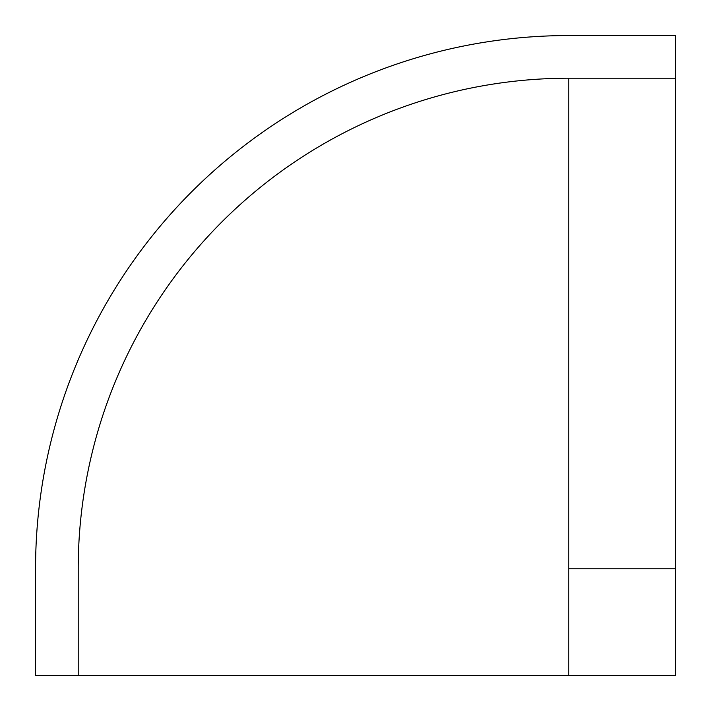 <?xml version="1.0" encoding="UTF-8"?>
<svg xmlns="http://www.w3.org/2000/svg" width="711" height="711" viewBox="0 0 711 711"><rect width="100%" height="100%" fill="white"/><g stroke="black" fill="none" stroke-linecap="round" stroke-linejoin="round"><path stroke-width="1.07" d="M675.45 221.903L675.45 35.55L568.8 35.55A533.25 533.25 0 0 0 35.55 568.8L35.55 675.45L568.8 675.45L568.8 568.8L675.45 568.8L675.45 221.903M675.45 568.8L675.45 675.45L568.8 675.45M78.21 675.45L78.21 568.8A490.59 490.59 0 0 1 568.8 78.21L675.45 78.21M568.8 78.21L568.8 568.8"/></g></svg>
